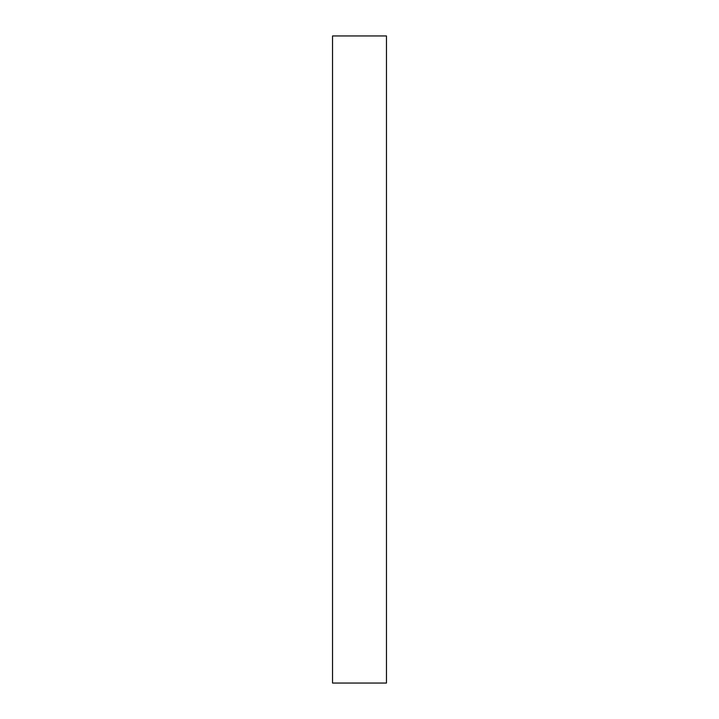 <?xml version="1.0" encoding="UTF-8"?>
<svg xmlns="http://www.w3.org/2000/svg" width="719" height="719" viewBox="0 0 719 719"><rect width="100%" height="100%" fill="white"/><g stroke="black" fill="none" stroke-linecap="round" stroke-linejoin="round"><path stroke-width="0.54" stroke-dasharray="3.6 2.7" d="M332.538 683.05L386.463 683.05L386.463 35.95L332.538 35.95L332.538 683.05"/><path stroke-width="1.08" d="M332.538 683.05L386.463 683.05L386.463 35.95L332.538 35.95L332.538 683.05"/></g></svg>
